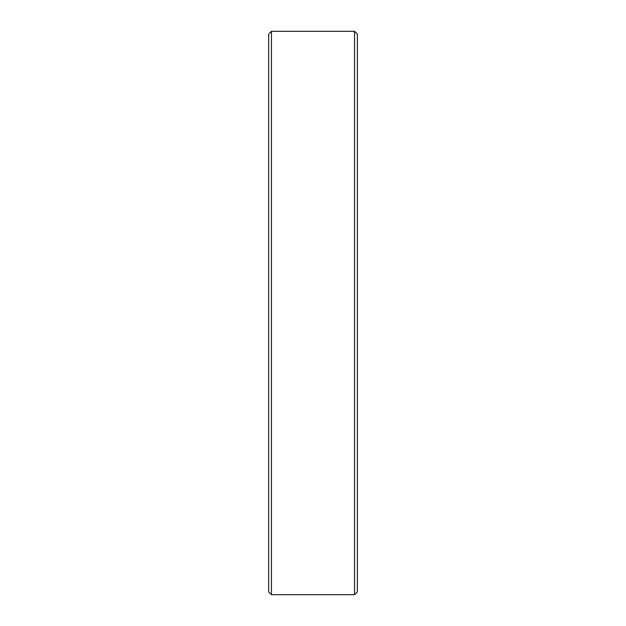 <?xml version="1.0" encoding="UTF-8"?>
<svg xmlns="http://www.w3.org/2000/svg" width="626" height="626" viewBox="0 0 626 626"><rect width="100%" height="100%" fill="white"/><g stroke="black" fill="none" stroke-linecap="round" stroke-linejoin="round"><path stroke-width="0.94" d="M268.64 34.117L268.64 591.883L268.64 34.117L271.457 31.3L271.457 594.7L354.543 594.7L354.543 31.3L271.457 31.3M357.36 591.883L357.36 34.117L357.36 591.883L354.543 594.7M268.64 591.883L271.457 594.7M357.36 34.117L354.543 31.3"/></g></svg>
